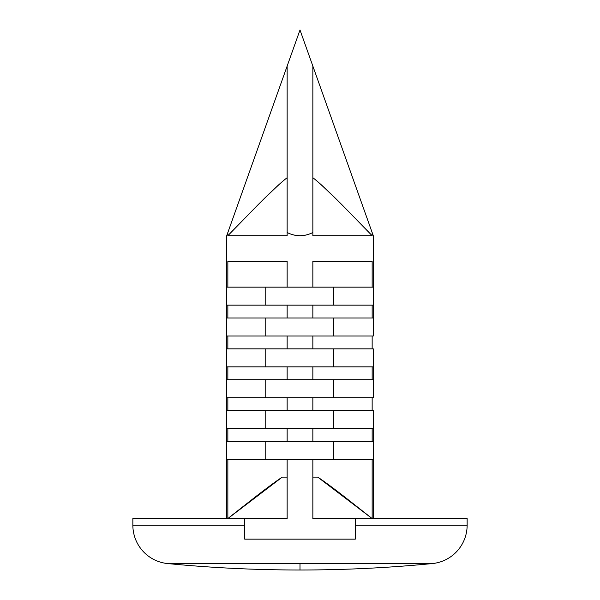 <?xml version="1.0" encoding="UTF-8"?>
<svg xmlns="http://www.w3.org/2000/svg" width="600" height="600" viewBox="0 0 600 600"><rect width="100%" height="100%" fill="white"/><g stroke="black" fill="none" stroke-linecap="round" stroke-linejoin="round"><path stroke-width="0.9" d="M355.282 518.572L467.145 518.572L312.855 518.572L355.282 518.572L355.282 525.173L467.145 525.173A38.572 38.572 0 0 1 432.315 563.565C388.312 567.855 344.212 570 300 570C255.788 570 211.688 567.855 167.685 563.565L432.315 563.565A38.572 38.572 0 0 0 467.145 525.173L355.282 525.173L355.282 539.145L244.718 539.145L244.718 525.173L132.855 525.173A38.572 38.572 0 0 0 167.685 563.565C211.688 567.855 255.788 570 300 570C344.212 570 388.312 567.855 432.315 563.565L300 563.565L300 570L300 563.565L167.685 563.565A38.572 38.572 0 0 1 132.855 525.173L132.855 518.572L132.855 525.173L244.718 525.173L244.718 518.572L287.145 518.572L132.855 518.572L244.718 518.572L244.718 539.145L355.282 539.145M287.145 261.428L287.145 287.145L287.145 261.428L227.85 261.428L287.145 261.428M312.855 287.145L312.855 261.428L372.15 261.428L372.15 287.145L372.15 261.428L312.855 261.428L312.855 287.145M299.933 318L226.718 318L226.718 336L265.192 336L265.192 318L333.48 318L333.48 336L265.192 336L265.192 318L226.718 318L226.718 305.145L373.282 305.145L373.282 318L373.282 235.718L372.15 232.522L372.15 235.718L312.855 235.718L312.855 232.522C304.282 236.76 295.718 236.76 287.145 232.522L287.145 235.718L227.85 235.718L227.85 232.522L226.718 235.718L226.718 305.145L265.192 305.145L265.192 287.145L333.48 287.145L333.48 305.145L265.192 305.145L265.192 287.145L226.718 287.145L299.933 287.145M227.85 287.145L227.85 261.428L227.85 287.145M300.067 410.572L333.48 410.572L333.48 428.572L226.718 428.572L265.192 428.572L265.192 410.572L333.48 410.572L333.48 428.572L265.192 428.572L265.192 410.572L226.718 410.572L226.718 441.428L265.192 441.428L226.718 441.428L226.718 459.428L373.282 459.428L373.282 518.572L373.282 428.572L373.282 441.428L333.48 441.428L333.48 459.428L265.192 459.428L265.192 441.428L333.48 441.428L333.48 459.428L373.282 459.428L373.282 441.428L300.067 441.428M373.282 397.717L373.282 366.855L373.282 379.718L333.48 379.718L333.48 397.717L265.192 397.717L265.192 379.718L373.282 379.718L373.282 397.717L333.48 397.717L373.282 397.717M373.282 336L373.282 318L333.48 318L373.282 318L373.282 336L333.48 336L373.282 336M312.855 235.072L312.855 206.392M312.855 205.808L312.855 177.78M312.855 232.395L312.855 66.09L372.15 232.522L372.15 235.718C340.478 202.897 320.715 183.562 312.855 177.712L312.855 235.718L370.972 235.718M287.145 235.718L227.85 235.718L287.145 235.718L287.145 177.712C281.01 182.355 270.9 191.782 256.815 206.002L227.85 235.718L227.85 232.522L287.145 66.09L287.145 177.712C279.285 183.562 259.522 202.897 227.85 235.718L281.73 235.718M287.145 305.145L287.145 318L287.145 305.145M227.85 318L227.85 305.145L227.85 318M372.15 305.145L372.15 318L372.15 305.145M312.855 318L312.855 305.145L312.855 318M312.855 348.855L312.855 336L312.855 348.855M287.145 336L287.145 348.855L287.145 336M372.15 336L372.15 348.855L372.15 336M227.85 348.855L227.85 336L227.85 348.855M287.145 366.855L287.145 379.718L287.145 366.855M227.85 379.718L227.85 366.855L227.85 379.718M372.15 366.855L372.15 379.718L372.15 366.855M312.855 379.718L312.855 366.855L312.855 379.718M312.855 410.572L312.855 397.717L312.855 410.572M287.145 397.717L287.145 410.572L287.145 397.717M372.15 397.717L372.15 410.572L372.15 397.717M227.85 410.572L227.85 397.717L227.85 410.572M287.145 428.572L287.145 441.428L287.145 428.572M227.85 441.428L227.85 428.572L227.85 441.428M372.15 428.572L372.15 441.428L372.15 428.572M312.855 441.428L312.855 428.572L312.855 441.428M312.855 518.572L312.855 459.428L312.855 518.572L312.855 477.112L317.745 477.112L312.855 477.112L312.862 514.065M287.145 518.572L287.145 459.428L287.145 518.572L287.145 477.112L282.255 477.112C276.18 481.11 267.007 487.875 254.73 497.408L227.85 518.572C255.772 496.388 273.907 482.572 282.255 477.112L227.85 518.572L227.85 459.428L227.85 518.572M317.745 477.112C323.82 481.11 332.993 487.875 345.278 497.415L372.15 518.572L372.15 459.428L372.15 518.572L317.745 477.112L312.855 477.112M287.138 478.08L287.145 497.408M432.315 563.565L167.685 563.565M226.718 518.572L226.718 459.428L265.192 459.428L265.192 441.428L299.933 441.428M373.282 428.572L373.282 410.572L333.48 410.572L373.282 410.572L373.282 428.572L333.48 428.572L373.282 428.572M300.067 379.718L333.48 379.718L333.48 397.717L226.718 397.717L265.192 397.717L265.192 379.718L226.718 379.718L226.718 410.572L299.933 410.572M300.067 348.855L333.48 348.855L333.48 366.855L226.718 366.855L265.192 366.855L265.192 348.855L333.48 348.855L333.48 366.855L265.192 366.855L265.192 348.855L226.718 348.855L226.718 379.718L299.933 379.718M373.282 366.855L373.282 348.855L333.48 348.855L373.282 348.855L373.282 366.855L333.48 366.855L373.282 366.855M300.067 318L333.48 318L333.48 336L226.718 336L226.718 348.855L299.933 348.855M300.067 287.145L373.282 287.145L333.48 287.145L333.48 305.145L373.282 305.145L373.282 235.718L312.855 66.09L312.855 232.522C304.282 236.812 295.718 236.812 287.145 232.522L287.145 66.09L226.718 235.718L226.718 287.145M300 30L287.145 66.09L300 30L312.855 66.09L300 30M372.15 235.718L312.855 235.718L372.15 235.718L343.192 206.01C329.108 191.79 318.99 182.355 312.855 177.712M467.145 518.572L467.145 525.173"/></g></svg>
